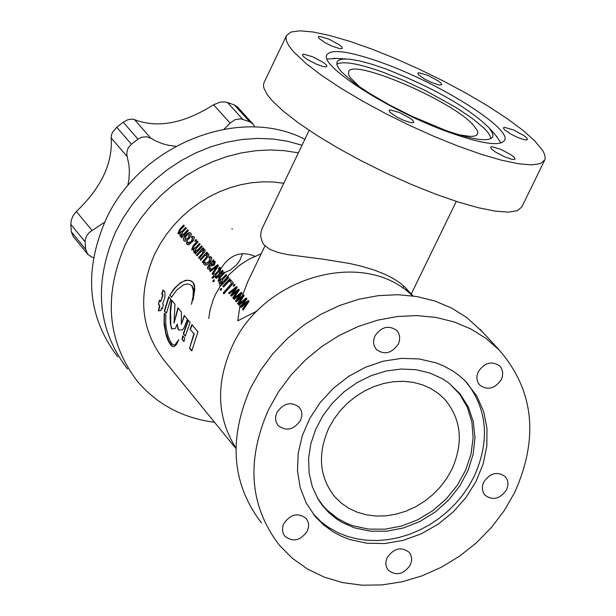 <?xml version="1.0" encoding="UTF-8"?>
<svg xmlns="http://www.w3.org/2000/svg" width="616" height="616" viewBox="0 0 616 616"><rect width="100%" height="100%" fill="white"/><g stroke="black" fill="none" stroke-linecap="round" stroke-linejoin="round"><path stroke-width="0.92" d="M354.339 527.812L341.826 522.276L336.12 518.649L328.397 512.204L321.783 504.666L318.056 499.091L312.289 486.632L309.101 472.98L308.593 458.573L310.803 443.89L315.646 429.398L322.984 415.584L332.578 402.903L344.098 391.761L357.188 382.544L371.394 375.544L386.263 370.986L401.301 369.023L416.008 369.708L429.922 373.019L442.619 378.863L448.972 383.129L460.044 393.84L468.268 406.883L473.304 421.706L474.959 437.699L473.18 454.192L468.045 470.516L459.775 485.986L448.702 499.992L435.296 511.95L420.097 521.375L403.726 527.873L386.848 531.192L370.154 531.169L354.339 527.812M466.397 382.136C487.518 409.478 490.082 440.971 474.074 476.615L468.73 486.247L462.4 495.395L455.178 503.95L447.139 511.811L438.384 518.88L429.029 525.071L419.18 530.299L408.962 534.511L398.498 537.645L387.926 539.67L377.362 540.548L366.951 540.27L356.81 538.846L347.077 536.282L338.792 533.04L328.536 527.381L321.552 522.191L313.313 514.106M449.28 383.368L459.752 394.302L467.39 407.43L471.902 422.206L473.111 438.038L470.978 454.277L465.604 470.27L457.211 485.385L446.13 499.022L432.809 510.633L417.779 519.758L401.64 526.025L385.038 529.19L368.63 529.106L353.076 525.779L346.7 523.331L337.791 518.572L327.342 510.333L322.83 505.474L317.055 497.358M328.798 428.143C317.309 454.215 319.296 477.084 334.765 496.735L341.295 503.103L348.856 508.308L357.295 512.25L366.428 514.845L376.053 516.046L385.978 515.823L395.996 514.191L405.89 511.18L415.446 506.86L424.486 501.308L432.794 494.663L440.224 487.04L446.6 478.624L451.798 469.569C463.733 442.688 461.384 419.273 444.744 399.314L438.13 393.278L430.538 388.365L422.114 384.692L413.028 382.328L403.48 381.319L393.655 381.704L383.753 383.468L373.989 386.571L364.556 390.96L355.655 396.535L347.47 403.187L340.163 410.787L333.903 419.157L328.798 428.143M221.883 283.514L215.446 294.494L213.259 299.522L210.095 309.84L208.724 318.541M257.334 310.841L237.761 320.805L240.178 304.111M240.548 302.448L241.156 299.984M242.358 295.68L247.809 281.643M261.215 253.73L248.664 259.367L239.901 265.034L229.452 274.282L222.769 282.282M458.974 134.804L470.462 136.436L474.328 136.128L476.822 135.073L477.924 133.025L477.446 130.684L472.788 124.455C450.273 99.754 351.274 57.735 348.587 71.841L348.571 74.382L350.358 77.724L359.652 86.841M385.346 68.769C433.556 87.772 468.137 107.469 489.096 127.859L492.546 133.195L492.993 135.589L492.592 137.052C488.488 142.157 472.68 139.871 445.175 130.207L411.773 116.224L389.42 104.928L369.238 93.17L360.514 87.433L352.945 81.959L341.888 72.226L338.623 68.183L336.96 64.796L336.921 62.131L338.6 60.191L342.858 59.028L349.85 59.198L359.69 60.93L371.679 64.164L385.346 68.769M336.821 64.21C343.066 60.768 358.705 63.525 383.745 72.48L404.597 80.85L426.087 90.898L455.986 107.461L472.149 118.264L483.806 127.912L487.641 132.063L490.028 135.659L490.913 138.615M235.936 448.04C216.809 417.533 215.538 383.66 232.124 346.408C263.317 276.022 364.641 248.071 412.489 295.865M409.347 293.116L405.189 287.372L400.169 282.99L393.27 278.486L384.415 274.043L373.935 269.97L362 266.374L349.257 263.409L323.03 259.174L287.426 254.562L277.778 252.406L269.785 249.295L264.125 244.968L262.531 242.766L260.691 236.567L260.968 232.494L262.17 228.39L309.163 130.33M238.323 304.35L246.184 297.982L246.808 298.714L242.034 305.49L248.364 300.523L248.933 301.193L243.081 309.925L242.45 309.186L247.416 302.117L240.956 307.438L240.386 306.768L245.245 299.576L238.9 305.02L238.323 304.35L246.315 298.106L246.939 298.837L242.681 304.928M233.479 298.668L241.318 292.3L241.942 293.039L237.183 299.815L243.489 294.841L244.059 295.503L238.215 304.219L237.584 303.48L242.55 296.427L236.097 301.74L235.528 301.07L240.409 293.932L234.049 299.33L233.479 298.668L241.449 292.423L242.073 293.162L237.822 299.237M228.644 293L236.467 286.648L237.091 287.379L232.34 294.14L238.631 289.173L239.2 289.836L233.364 298.529L232.74 297.798L237.691 290.76L231.254 296.065L230.692 295.395L235.528 288.234L229.214 293.663L228.644 293L236.598 286.771L237.222 287.503L232.979 293.562M234.434 285.739L233.272 286.132L233.695 284.877L234.858 284.5L234.434 285.739M220.135 283.283L220.597 280.55L218.095 280.896L219.696 276.546L223.947 272.033L224.509 272.695L220.582 276.838L219.319 279.941L222.137 278.586L226.034 274.474L226.596 275.129L222.553 279.418L221.414 282.397L224.232 281.027L228.128 276.915L228.69 277.577L221.852 285.039L221.29 284.376L222.422 283.029L220.135 283.283L220.597 280.55M221.283 289.774L220.205 290.236L220.543 288.912L221.56 288.411L221.429 289.874L220.205 290.236M222.93 286.294L229.768 278.832L230.33 279.487L223.493 286.956L222.93 286.294L223.493 286.956M223.831 293.709L223.208 292.977L231.616 283.399L229.853 281.343L230.954 280.218L233.341 282.998L223.978 293.809L223.208 292.977M215.6 277.708L222.422 270.262L222.984 270.917L216.162 278.363L215.6 277.708L216.162 278.363M213.96 281.173L212.89 281.635L213.228 280.319L214.237 279.818L214.106 281.273L213.036 281.743L213.375 280.419L214.383 279.926L214.106 281.273M218.41 270.455L219.157 268.584L218.541 270.57L214.822 274.413L213.983 273.427L212.967 274.613L213.806 275.598L211.919 277.87L212.836 278.101L214.368 276.261L214.93 276.915L215.946 275.729L215.384 275.075L219.242 270.817L220.42 267.652M219.288 268.699L218.534 268.453L219.627 267.329L220.335 267.575M209.609 270.678L217.702 264.749L218.318 265.473L212.743 274.351L212.127 273.627L216.878 266.189L210.218 271.394L209.609 270.678L217.833 264.872L218.449 265.596L212.882 274.459L212.266 273.735L217.009 266.305M209.078 264.541L213.498 259.844L214.06 260.499L212.843 261.746L215.207 261.569L214.229 264.88L210.934 265.981L209.679 265.15L208.824 267.644L210.695 267.983L209.555 269.292L207.992 269L207.392 267.921L209.078 264.541L207.646 267.098L207.761 268.776M205.174 263.371L208.747 261.862L210.118 258.035L208.739 257.75L209.825 256.626L211.226 256.941L211.704 258.551L209.455 262.478L207.453 264.279L205.528 265.103L204.173 264.564L203.75 263.278L204.882 261.969L205.451 263.617L208.747 261.862M207.292 254.731L204.397 255.902L200.631 260.152L200.077 259.505L206.853 252.098L207.415 252.745L206.214 254.008L208.547 253.807L208.839 255.039L208.193 256.464L202.803 262.693L202.248 262.046L205.99 257.811L207.423 254.855L204.397 255.902M203.565 250.381L200.677 251.551L196.92 255.794L196.365 255.147L203.134 247.755L203.688 248.402L202.487 249.657L204.82 249.457L205.113 250.689L204.466 252.106L199.076 258.327L198.521 257.68L202.264 253.461L203.696 250.496L200.677 251.551M193.624 252.198L194.094 249.495L191.63 249.857L193.216 245.561L197.428 241.095L197.982 241.742L194.094 245.846L192.831 248.91L195.619 247.555L199.476 243.482L200.023 244.129L196.019 248.371L194.887 251.313L197.667 249.95L201.524 245.876L202.079 246.523L195.311 253.915L194.756 253.268L195.88 251.936L193.624 252.198L194.094 249.495M195.996 240.871L194.849 241.264L195.272 240.032L196.419 239.655L195.996 240.871M187.741 242.943L191.276 241.434L192.654 237.637L191.283 237.36L192.361 236.244L193.855 236.667L194.217 238.146L191.984 242.042L188.08 244.652L186.748 244.129L186.332 242.858L187.457 241.557L188.019 243.181L191.276 241.434M188.927 238.654L186.563 240.687L184.777 241.203L183.468 240.14L183.522 238.223L184.839 235.859L187.218 233.502L189.274 232.586L190.683 232.979L191.23 234.257L190.821 235.928L187.503 240.248L185.924 241.164L184.392 241.141L183.514 239.94L183.66 238.33L186.509 234.303L189.751 232.686L190.945 233.241L191.345 234.75L189.066 238.769M179.887 236.082L180.357 233.402L177.909 233.772L179.495 229.506L183.684 225.063L184.23 225.702L180.365 229.783L179.11 232.825L181.874 231.477L185.709 227.427L186.255 228.066L182.274 232.278L181.143 235.204L183.907 233.841L187.734 229.791L188.288 230.43L181.558 237.784L181.012 237.145L182.136 235.836L179.887 236.082L180.357 233.402M235.928 448.548L164.326 360.614C140.525 329.837 137.306 294.348 154.67 254.146L159.998 244.182L166.258 234.657L173.404 225.664L181.343 217.309L190.005 209.671L199.291 202.833L209.117 196.858L219.365 191.815L229.937 187.757L240.725 184.723L251.621 182.736L262.493 181.828L273.25 181.997L283.768 183.237M179.649 283.414L174.213 288.558L169.716 295.141L171.456 297.228L176.638 290.136L183.36 284.877L187.164 283.907L189.99 284.5L191.838 285.839L193.262 290.413L193.024 296.92L191.422 304.327L193.778 295.395L194.448 287.803L193.493 283.014L190.267 280.534L185.647 280.272L180.511 282.736L174.659 288.542L169.716 295.141M214.553 422.299C182.875 418.11 157.196 404.496 137.507 381.45C107.176 341.649 103.172 295.857 125.502 244.075L132.617 230.769L141.018 218.072L150.627 206.114L161.323 195.033L172.996 184.954L185.508 175.984L198.737 168.222L212.528 161.754L226.726 156.649L241.172 152.953L255.725 150.72L270.201 149.958L284.461 150.681L298.344 152.876M115.523 232.093L123.208 217.841L132.371 204.304L142.897 191.645L154.662 180.041L167.514 169.631L181.273 160.545L195.78 152.907L210.849 146.808L226.28 142.319L241.872 139.509L257.442 138.392L272.772 138.993L287.695 141.287L302.002 145.253L287.695 141.287L272.772 138.993L257.442 138.392L241.872 139.509L226.28 142.319L210.849 146.808L195.78 152.907L181.273 160.545L167.514 169.631L154.662 180.041L142.897 191.645L132.371 204.304L123.208 217.841L115.523 232.093C93.309 283.699 97.32 329.344 127.566 369.038C97.32 329.344 93.309 283.699 115.523 232.093M327.104 59.013L336.736 58.443M254.816 256.271C241.095 250.55 229.814 254.654 220.967 268.576L219.18 273.666L220.967 268.576C229.814 254.654 241.095 250.55 254.816 256.271M218.819 275.598L218.618 277.893L218.819 275.598M218.78 281.335L220.074 286.209L218.78 281.335M495.903 135.559L501.031 142.997M190.051 329.137L193.878 333.741L189.574 348.325L191.753 350.958L197.936 331.839L191.915 324.617L190.051 329.137L193.878 333.741M164.21 313.213L164.049 324.409L166.32 336.005L168.414 341.287L170.624 344.945L172.634 346.562L174.205 346.515L176.407 344.614L178.763 339.693L175.021 344.767L174.166 345.091L172.249 344.105L170.139 341.056L168.029 335.913L166.251 328.213L165.65 321.668L165.95 315.315L164.21 313.213M159.436 300.192L158.351 304.096L159.529 305.513L158.343 310.795L160.876 310.564L161.523 307.931L162.308 308.878L163.394 304.974L162.632 304.05L164.934 297.459L164.911 291.853L163.032 289.982L161.739 293.917L162.347 294.286L162.439 296.188L160.622 301.617L159.436 300.192M181.997 339.147L183.992 341.557L184.746 338.215L182.752 335.805L181.997 339.147L184.069 341.164M183.268 333.787L185.262 336.197L190.128 322.468L188.134 320.066L183.268 333.787L185.354 335.851M164.333 310.895L166.374 313.359L170.74 299.176L168.692 296.72L164.333 310.895L166.451 313.005M170.463 324.162L171.633 328.875L175.306 328.551L177.223 324.085L178.524 330.084L182.536 329.783L184.115 327.758L187.418 319.204L184.261 315.415L181.266 324.409L181.474 312.073L177.939 307.823L174.043 323.123L174.952 304.235L171.479 300.061L170.386 308.639L170.116 317.279L170.463 324.162L172.01 328.844M171.795 300.439L170.555 312.235L170.848 324.147M177.916 328.906L177.223 324.085M178.301 328.906L178.856 330.053M184.523 315.738L181.266 324.409M178.216 308.154L174.043 323.123M168.961 297.043L164.711 310.895M188.388 320.382L183.653 333.787M183.044 336.159L182.382 339.123M163.317 290.267L162.108 293.963L162.716 294.325L162.816 296.227L160.622 301.617M159.713 300.531L158.351 304.096M158.736 304.096L159.529 305.513M159.906 305.513L158.728 310.757M162.401 308.531L161.523 307.931M164.541 313.621L164.249 321.698L165.82 332.848L165.434 332.917M165.82 332.848L168.792 341.195L172.634 346.562M173.019 346.477L174.12 346.546M177.423 342.866L175.021 344.767M175.398 344.706L174.305 345.06M170.078 295.203L171.587 297.012M190.313 284.638L191.838 285.839M192.169 285.986L193.324 288.827L193.67 291.637L192.924 299.715M193.124 299.954L194.802 289.181L194.386 284.885L193.493 283.014M193.824 283.168L191.276 280.988L187.603 280.211L183.429 281.304L179.995 283.529M192.177 324.925L190.429 329.175M194.256 333.78L189.574 348.325M189.959 348.302L191.838 350.573M242.05 305.505L248.494 300.647L249.064 301.316L243.22 310.033L242.589 309.294L247.363 302.056M246.985 302.633L241.102 307.546L240.525 306.876L245.245 299.576M244.737 300.262L239.039 305.128L238.469 304.458M237.183 299.815L243.62 294.964L244.19 295.626L238.354 304.327L237.722 303.588L242.488 296.365M242.111 296.943L236.244 301.848L235.674 301.178L240.379 293.901M239.87 294.587L234.188 299.445L233.618 298.775M232.34 294.14L238.762 289.297L239.331 289.959L233.502 298.637L232.879 297.905L237.637 290.698M237.26 291.276L231.4 296.173L230.831 295.503L235.528 288.234M234.973 288.966L229.352 293.77L228.79 293.108M233.272 286.132L233.826 284.992L234.989 284.623L234.565 285.855L233.402 286.248M220.405 280.865L218.095 280.896M222.13 283.399L220.274 283.391M222.576 283.16L221.29 284.376M228.128 276.915L228.821 277.693L221.852 285.039M221.999 285.146L221.429 284.484M228.251 277.038L224.232 281.027M226.034 274.474L226.726 275.252L222.684 279.525L221.414 282.397M221.552 282.505L224.37 281.135M226.164 274.597L222.137 278.586M223.947 272.033L224.64 272.819L220.72 276.954L219.319 279.941M219.458 280.049L222.276 278.702M224.078 272.156L219.696 276.546M218.241 281.004L219.827 276.661M220.351 290.329L220.69 289.012L221.706 288.519L221.429 289.874M229.768 278.832L223.069 286.401M229.899 278.948L230.461 279.61L223.631 287.064M223.362 293.077L231.616 283.399M230.954 280.218L233.472 283.121L223.978 293.809M231.085 280.342L229.853 281.343M231.747 283.514L229.991 281.466M222.422 270.262L215.746 277.816M222.553 270.385L223.115 271.04L216.308 278.478M218.541 270.57L214.822 274.413M214.845 274.389L213.983 273.427M214.122 273.535L212.967 274.613M213.105 274.721L213.806 275.598M213.952 275.706L211.919 277.87M214.484 276.399L212.982 278.201L212.066 277.978M220.551 267.775L219.381 270.94L215.531 275.183L216.085 275.837L215.069 277.023L214.368 276.261M220.466 267.698L219.627 267.329M219.173 268.607L218.534 268.453M219.758 267.452L218.811 268.422M216.393 266.836L210.364 271.502L209.748 270.786M213.498 259.844L209.217 264.649M213.629 259.967L214.183 260.622L213.298 261.523M212.859 261.762L215.331 261.692L214.368 264.995L211.072 266.097L209.817 265.265L208.963 267.752L210.834 268.099L209.694 269.4L207.9 268.884M210.587 264.141L211.696 264.911L213.613 264.426L213.868 262.424L210.587 264.141L211.565 264.795L213.475 264.303L214.075 262.616M208.878 261.977L210.118 258.035M205.451 263.617L204.882 261.969M205.02 262.085L203.75 263.278M209.825 256.626L211.357 257.065L211.827 257.965L210.649 261.292L206.784 264.865L205.344 265.211L204.173 264.564M204.312 264.672L203.888 263.386M210.249 258.15L208.739 257.75M209.956 256.749L209.032 257.704M204.535 256.017L200.631 260.152M206.214 254.008L208.624 253.877L208.878 255.494L202.941 262.801L202.387 262.154L206.121 257.927L207.423 254.855M206.853 252.098L207.538 252.868L206.683 253.754M206.984 252.221L200.077 259.505M200.778 260.26L200.215 259.613M200.808 251.667L196.92 255.794M202.487 249.657L204.897 249.526L205.151 251.143L199.222 258.443L198.668 257.788L202.395 253.576L203.696 250.496M203.134 247.755L203.819 248.525L202.957 249.403M203.257 247.871L196.365 255.147M197.058 255.902L196.504 255.255M193.901 249.819L191.63 249.857M195.588 252.298L193.763 252.306M196.027 252.06L194.756 253.268M201.524 245.876L202.21 246.646L195.311 253.915M195.457 254.023L194.902 253.376M201.655 246L197.667 249.95M199.476 243.482L200.154 244.252L196.157 248.487L194.887 251.313M195.026 251.428L197.805 250.058M199.599 243.605L195.619 247.555M197.428 241.095L198.106 241.865L194.233 245.961L192.831 248.91M192.97 249.018L195.757 247.67M197.559 241.218L193.216 245.561M191.769 249.965L193.355 245.676M194.849 241.264L195.403 240.148L196.55 239.778L196.119 240.987L194.987 241.38M191.414 241.549L192.654 237.637M187.88 243.05L187.457 241.557M187.595 241.665L186.332 242.858M192.361 236.244L193.878 236.675L194.348 237.568L193.17 240.864L189.328 244.421L187.903 244.768L186.748 244.129M186.887 244.236L186.471 242.966M192.785 237.761L191.283 237.36M192.492 236.367L191.576 237.314M185.031 239.709L188.419 238.099L189.651 234.142M189.82 234.303L186.225 235.643L184.946 239.639L188.288 237.992L189.697 234.188M180.165 233.726L177.909 233.772M181.828 236.182L180.026 236.19M182.274 235.943L181.012 237.145M187.734 229.791L188.411 230.553L181.558 237.784M181.697 237.892L181.15 237.252M187.865 229.914L183.907 233.841M185.709 227.427L186.386 228.182L182.405 232.394L181.143 235.204M181.281 235.312L184.038 233.957M185.839 227.543L181.874 231.477M183.684 225.063L184.361 225.818L180.503 229.899L179.11 232.825M179.248 232.933L182.005 231.593M183.814 225.179L179.495 229.506M178.047 233.88L179.633 229.614M436.012 362.863L443.505 365.865L452.814 370.963L459.22 375.567L465.065 380.78L476.846 396.042L483.622 411.473L486.987 428.359L486.817 446.069L483.137 463.948L476.083 481.327L465.927 497.582L453.053 512.096L437.93 524.347L421.113 533.887L403.226 540.355L384.915 543.512L366.866 543.235L349.749 539.516L341.303 536.205L333.387 531.993L323.793 525.071L315.469 516.762L306.291 503.18L300.215 487.687L297.482 470.847L298.19 453.268L302.333 435.581L309.763 418.457L320.22 402.502L333.318 388.319L348.571 376.438L365.427 367.275L383.26 361.184L401.409 358.373L419.211 358.943L436.012 362.863M276.938 412.474L275.683 416.447L275.591 419.45L276.214 422.291L278.124 425.541C286.294 431.623 293.755 429.914 300.508 420.405L301.771 416.408L301.863 413.39L301.224 410.533L299.284 407.276C291.114 401.255 283.66 402.98 276.938 412.474M283.845 523.546L282.806 526.426L282.49 530.322L283.414 533.941L284.877 536.259C292.962 542.403 300.416 540.725 307.238 531.231L308.477 527.342L308.593 524.416L308 521.644L306.167 518.456C298.075 512.366 290.637 514.06 283.845 523.546M387.241 557.511L385.993 561.392L385.87 564.318L386.463 567.074L388.296 570.231C396.25 576.145 403.58 574.42 410.271 565.08L411.527 561.176L411.642 558.235L410.687 554.6L409.186 552.298C401.224 546.446 393.909 548.178 387.241 557.511M483.714 482.089L482.628 485.077L482.328 489.119L483.352 492.823L484.931 495.148C492.831 500.777 500.038 498.983 506.56 489.782L507.853 485.755L507.946 482.721L507.291 479.872L505.305 476.661C497.405 471.094 490.205 472.903 483.714 482.089M478.301 371.656L477 375.783L476.923 378.894L478.024 382.698L479.687 385.069C487.656 390.621 494.871 388.796 501.324 379.595L502.433 376.499L502.71 372.326L501.593 368.499L499.899 366.12C491.93 360.622 484.73 362.47 478.301 371.656M374.936 335.997L373.65 340.109L373.573 343.212L374.266 346.13L376.314 349.434C384.423 355.201 391.761 353.415 398.321 344.067L399.422 340.979L399.692 336.806L398.583 332.971L396.912 330.569C388.796 324.855 381.473 326.665 374.936 335.997M482.821 332.255L466.859 317.602L451.697 308.115L434.942 301.039L416.917 296.542L397.982 294.718L378.532 295.618L358.951 299.222L339.647 305.482L321.021 314.252L303.449 325.371L287.302 338.608L272.911 353.684L260.576 370.285L250.543 388.088C228.174 439.17 231.824 484.122 261.5 522.953M514.676 492.515C539.031 437.922 533.964 390.513 499.468 350.288L486.155 338.523L470.924 328.998L454.077 321.906L435.951 317.402L416.917 315.592L397.351 316.516L377.654 320.166L358.235 326.48L339.485 335.32L321.806 346.523L305.551 359.844L291.06 375.021L278.632 391.73L268.522 409.64C245.969 461.022 249.595 506.221 279.387 545.214L292.361 558.288L307.469 569.015L324.363 577.177L342.681 582.605L362.031 585.2L381.997 584.915L402.156 581.774L422.075 575.837L441.341 567.244L459.551 556.179L476.322 542.873L491.306 527.604L504.181 510.702L514.676 492.515M303.188 56.333L307.484 59.598L316.447 64.203L322.784 66.42L325.664 66.859L326.942 66.382L326.11 64.68L323.577 62.593L312.851 56.826L303.65 54.169L302.371 54.647L303.188 56.333M389.928 112.197L396.365 116.74L403.303 120.159L409.648 122.376L412.528 122.815L413.813 122.33L412.913 120.528L410.325 118.403L399.538 112.582L390.336 109.933L389.05 110.418L389.928 112.197M491.514 149.003L495.895 152.306L504.789 156.895L511.026 159.09L513.844 159.529L515.107 159.059L514.144 157.203L511.534 155.093L500.87 149.326L491.83 146.693L490.567 147.162L491.514 149.003M504.327 129.583L510.656 134.003L517.394 137.329L523.515 139.493L526.287 139.94L527.519 139.493L526.557 137.684L523.993 135.612L513.498 129.945L504.62 127.343L503.38 127.789L504.327 129.583M418.641 74.89L424.878 79.248L431.593 82.552L439.27 85.054L441.71 84.723L440.825 83.014L438.307 80.981L427.874 75.36L418.995 72.757L417.763 73.196L418.641 74.89M319.073 38.454L325.317 42.843L332.124 46.177L339.94 48.703L342.419 48.364L341.595 46.7L339.093 44.66L328.544 38.985L319.512 36.359L318.256 36.814L319.073 38.454M264.11 82.467L263.479 84.646L263.817 87.896L267.159 94.525L272.303 100.839L283.406 111.288L298.544 122.992L317.163 135.528L338.615 148.433L362.085 161.215L386.717 173.396L411.565 184.531L435.705 194.186L458.235 202.01L478.324 207.731L495.241 211.134L508.4 212.127L517.355 210.695L521.829 206.914L544.575 160.368M534.457 140.556L522.576 130.045L506.914 118.426L488.049 106.091L466.651 93.493L443.482 81.066L419.334 69.231L395.056 58.404L371.486 48.957L349.434 41.226L329.683 35.497L312.943 31.97L299.846 30.8L290.891 32.055L286.448 35.705L285.993 38.477L286.786 41.826L288.842 45.73L293.501 51.721L306.206 63.671L321.421 75.267L340.132 87.718L361.646 100.562L385.185 113.329L409.856 125.525L434.734 136.698L458.889 146.423L481.412 154.354L501.478 160.191L518.356 163.748L531.462 164.895L540.347 163.633L544.744 160.021L545.214 158.073L544.675 154.601L542.688 150.481L534.457 140.556M382.089 62.747C440.117 83.376 512.196 128.836 504.543 140.348C500.308 146.508 482.259 143.99 450.381 132.802C391.607 112.127 318.78 65.943 326.888 54.847C331.423 48.633 349.819 51.267 382.089 62.747M242.519 253.53L239.994 260.106L236.321 265.173L230.191 270.131L224.494 272.649M222.938 273.065L220.774 273.465M117.71 356.726C87.541 317.14 83.514 271.625 105.621 220.205C139.139 145.068 239.077 104.859 304.858 139.301M85.123 241.842L70.786 224.363L71.24 220.235L73.273 215.323L76.376 211.496L92.1 230.538L89.559 232.255L86.918 235.343L85.401 238.993L85.123 241.842L85.678 249.357L87.811 254.385L91.915 257.157L93.547 257.573M87.611 254.131L73.189 236.49L71.348 231.839L85.678 249.357M70.786 224.363L71.348 231.839M137.938 139.139L123.254 122.191L127.797 119.766L132.001 119.065L134.642 119.697L150.766 138.207L146.392 136.721L141.549 137.276L137.938 139.139L131.385 144.229L128.675 147.286L127.366 149.996L126.742 153.808L127.166 156.572L111.18 137.946C112.813 163.317 101.216 187.834 76.376 211.496M111.18 137.946L111.211 135.867L112.251 132.748L116.74 127.25L131.385 144.229M123.254 122.191L116.74 127.25M254.832 126.988L252.93 123.947L249.657 121.729L240.848 118.834L235.096 119.627L230.138 123.115L213.567 104.759C184.022 123.477 157.719 128.451 134.642 119.697M213.567 104.759L220.174 102.133L224.44 101.902L227.45 102.472L242.665 119.227M249.657 121.729L234.403 104.966L227.45 102.472M232.332 229.144L231.909 228.659M92.1 230.538L104.712 222.16M127.774 185.732L128.936 179.364L129.391 170.886L128.906 164.634L127.166 156.572M150.766 138.207L155.632 140.941L162.601 143.751L168.122 145.214L175.76 146.277M224.109 129.114L230.138 123.115M234.403 104.966L237.499 106.991L252.93 123.947M333.518 495.233L334.765 496.735M402.787 288.149L403.819 286.024M405.189 287.372L412.997 295.934M345.861 58.928L333.772 58.289M489.096 127.859L497.073 136.875M411.003 294.533L456.294 201.394M247.355 282.582L264.988 245.876M317.155 497.528L318.056 499.091M174.205 346.531L173.804 346.615M480.11 329.321L499.468 350.288M315.469 516.762L313.775 514.699M263.948 82.806L286.448 35.705"/></g></svg>
